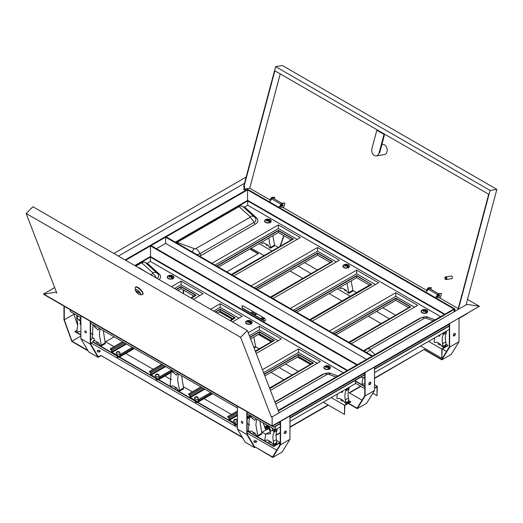 <?xml version="1.0" encoding="UTF-8"?>
<svg xmlns="http://www.w3.org/2000/svg" width="523" height="523" viewBox="0 0 523 523"><rect width="100%" height="100%" fill="white"/><g stroke="black" fill="none" stroke-linecap="round" stroke-linejoin="round"><path stroke-width="0.78" d="M92.545 337.884L93.46 337.976L94.493 339.551A1.327 0.333 -139.4 0 0 93.035 338.061A1.327 0.333 -139.4 0 0 92.545 337.884A1.327 0.333 -139.4 0 0 92.453 337.917L90.584 340.1M90.708 344.036L94.473 339.649A1.327 0.333 -139.4 0 0 94.493 339.551M269.476 201.898L271.744 198.903A1.615 0.935 -60 0 1 272.365 198.341A1.615 0.935 -60 0 1 273.169 198.263L281.962 203.336M282.302 204.683A0.778 0.445 -60 0 1 281.76 205.716A0.778 0.445 -60 0 1 281.681 205.755M426.023 292.279L428.291 289.284A1.615 0.935 -60 0 1 428.906 288.722A1.615 0.935 -60 0 1 429.716 288.637L438.509 293.717M438.843 295.064A0.778 0.445 -60 0 1 438.3 296.096A0.778 0.445 -60 0 1 438.222 296.136M369.794 384.667A1.438 0.83 120 0 0 370.735 383.398A1.438 0.83 120 0 0 370.519 382.248A1.438 0.83 120 0 0 369.794 382.32A1.438 0.83 120 0 0 368.859 383.588A1.438 0.83 120 0 0 369.075 384.738A1.438 0.83 120 0 0 369.794 384.667M370.343 382.182A1.438 0.83 -60 0 1 370.376 383.366A1.438 0.83 -60 0 1 369.486 384.483A1.438 0.83 -60 0 1 368.937 384.621M340.898 399.127L340.898 399.925A1.883 1.085 0 0 0 341.447 400.69A1.883 1.085 0 0 0 343.546 400.912M85.576 332.811A1.105 0.641 -120 0 0 86.132 332.87A1.105 0.641 -120 0 0 86.302 331.981A1.105 0.641 -120 0 0 85.576 331.007A1.105 0.641 -120 0 0 85.02 330.948A1.105 0.641 -120 0 0 84.85 331.837A1.105 0.641 -120 0 0 85.576 332.811M242.123 421.388A1.105 0.641 60 0 1 242.842 422.362A1.105 0.641 60 0 1 242.672 423.244A1.105 0.641 60 0 1 242.123 423.192A1.105 0.641 60 0 1 241.397 422.218A1.105 0.641 60 0 1 241.567 421.329A1.105 0.641 60 0 1 242.123 421.388M97.291 351.371A1.438 0.83 180 0 1 98.291 350.756A1.438 0.83 180 0 1 99.71 350.966A1.438 0.83 180 0 1 100.102 351.371M99.71 350.606A1.438 0.83 180 0 1 100.135 351.188A1.438 0.83 180 0 1 99.246 351.959A1.438 0.83 180 0 1 97.677 351.776A1.438 0.83 180 0 1 97.258 351.188A1.438 0.83 180 0 1 98.141 350.423A1.438 0.83 180 0 1 99.71 350.606M285.264 431.122A1.438 0.83 -60 0 1 285.983 431.05A1.438 0.83 -60 0 1 286.205 432.207A1.438 0.83 -60 0 1 285.264 433.469A1.438 0.83 -60 0 1 284.545 433.541A1.438 0.83 -60 0 1 284.322 432.39A1.438 0.83 -60 0 1 285.264 431.122M284.407 433.423A1.438 0.83 120 0 0 284.95 433.292A1.438 0.83 120 0 0 285.839 432.168A1.438 0.83 120 0 0 285.806 430.991M256.643 441.752A1.438 0.83 0 0 0 256.257 441.347A1.438 0.83 0 0 0 254.838 441.137A1.438 0.83 0 0 0 253.832 441.752M254.224 442.157A1.438 0.83 0 0 0 255.786 442.34A1.438 0.83 0 0 0 256.675 441.569A1.438 0.83 0 0 0 256.257 440.981A1.438 0.83 0 0 0 254.688 440.804A1.438 0.83 0 0 0 253.799 441.569A1.438 0.83 0 0 0 254.224 442.157M454.33 335.864A1.438 0.83 120 0 0 455.272 334.596A1.438 0.83 120 0 0 455.049 333.439A1.438 0.83 120 0 0 454.33 333.511A1.438 0.83 120 0 0 453.389 334.779A1.438 0.83 120 0 0 453.611 335.936A1.438 0.83 120 0 0 454.33 335.864M454.879 333.38A1.438 0.83 -60 0 1 454.912 334.557A1.438 0.83 -60 0 1 454.016 335.681A1.438 0.83 -60 0 1 453.474 335.812M177.042 388.354A1.883 1.085 180 0 1 175.512 388.04A1.883 1.085 180 0 1 174.957 387.268L174.957 387.013M98.769 343.16A1.883 1.085 180 0 1 97.239 342.846A1.883 1.085 180 0 1 96.69 342.081M255.309 433.541A1.883 1.085 180 0 1 253.779 433.227A1.883 1.085 180 0 1 253.23 432.462A1.883 1.085 180 0 1 253.23 432.449L253.23 432.207M271.542 442.491A1.883 1.085 180 0 1 269.437 442.268A1.883 1.085 180 0 1 268.887 441.497L268.887 440.699M344.278 289.258L344.278 289.513A1.883 1.085 0 0 0 344.827 290.285A1.883 1.085 0 0 0 346.357 290.598M266.004 244.326A1.883 1.085 0 0 0 266.553 245.097A1.883 1.085 0 0 0 268.083 245.405M438.202 342.944L438.202 343.742A1.883 1.085 0 0 0 438.751 344.513A1.883 1.085 0 0 0 440.856 344.735M242.489 437.607L100.795 355.437L98.291 356.849L90.584 343.833L90.584 321.527M355.457 383.241L364.786 388.628M348.566 403.266L357.085 408.182L364.786 395.669L364.786 372.866M360.563 386.183L349.161 392.766L362.008 400.18M441.804 358.262L441.804 349.076L448.067 345.461L442.118 349.259L441.804 358.262L420.577 346.004M374.494 378.142L424.303 349.384L441.615 359.379L449.322 346.867L449.322 324.057M442.497 349.037L446.544 351.378M226.747 271.836L258.369 253.583L250.131 248.824M264.037 255.623L251.197 248.209M349.475 392.95L360.877 386.366M374.494 378.502L424.303 349.384M424.303 349.743L441.804 359.85L449.636 347.135L459.024 341.715L459.024 318.455L467.451 313.506M259.153 243.62L271.986 251.033M298.287 266.214L311.126 273.627M337.427 288.814L350.26 296.221M376.56 311.407L389.393 318.814M428.533 341.414L441.804 349.076M381.13 323.587L368.297 316.18M341.996 300.993L329.157 293.58M302.856 278.399L290.023 270.986M448.067 345.461L446.073 344.311M395.656 315.199L382.823 307.792M356.523 292.605L352.888 290.507M317.383 270.012L304.549 262.598M278.249 247.418L274.621 245.32M276.046 434.979L280.256 432.554M289.958 426.945L328.065 404.946L323.273 402.18M262.128 432.168L266.462 429.671M91.447 343.173L237.422 427.454M247.131 433.057L276.752 450.159M105.581 341.794L114.164 336.838M80.882 336.06L71.991 341.199L64.283 319.788L64.283 306.341M87.766 350.305L71.991 341.199M100.795 355.437L242.162 437.058M272.738 457.462L280.57 444.746L289.958 439.327L282.132 452.035L272.738 457.462L255.237 446.995L254.838 447.224L247.131 434.214L247.131 411.908M255.237 446.995L272.548 456.991L280.256 444.478L280.256 421.669M441.804 359.85L451.199 354.424L459.024 341.715M348.259 403.449L357.274 408.653L366.669 403.233L374.494 390.518L374.494 367.257L449.636 323.881L449.636 347.135M276.033 435.352L280.256 432.913M289.958 427.311L328.379 405.129M255.237 447.355L254.642 447.701L246.817 434.476L246.817 411.725L272.143 426.35L272.143 425.964L479.408 306.301L272.143 426.265L43.592 294.312L56.053 292.082L56.549 292.37M100.795 355.803L98.102 357.32L90.27 344.101L90.27 321.344L237.422 406.306L237.422 429.056L245.248 442.275L254.642 447.701M98.102 357.32L88.707 351.894L80.882 338.675L80.882 315.925L55.549 301.215M88.086 350.855L71.801 341.447L63.976 319.697L63.976 306.164M258.055 253.76L249.824 249.007M279.687 445.393L279.687 443.033L273.745 446.472L247.131 431.102M237.422 425.5L92.564 341.865M80.882 335.119L74.933 331.687L76.927 330.17M280.001 444.883L280.001 442.491L273.745 446.106L247.131 430.743M273.745 446.472L273.745 446.106M90.584 333.131L93.153 334.615M105.025 341.467L114.021 346.664M125.559 353.326L153.154 369.258M164.693 375.919L171.426 379.809M183.298 386.66L192.294 391.851M204.062 398.65L231.428 414.445M247.131 423.512L249.7 424.996M261.565 431.848L265.71 434.24M276.628 440.543L280.001 442.491M237.422 425.14L92.774 341.624M80.882 334.759L74.933 331.327M98.729 356.634L98.729 356.993M372.487 355.98L453.892 308.982L247.569 189.862L166.164 236.86L372.487 355.98M278.164 410.437L356.836 365.021L150.513 245.895L150.513 256.597M165.634 237.167L151.042 245.588L357.366 364.714L371.958 356.287L165.634 237.167L165.634 243.385L156.429 248.7M247.569 200.42L247.569 189.862M150.513 245.895L125.638 260.258M289.958 439.327L289.958 416.066L365.1 372.683L365.1 395.944L374.494 390.518M280.57 444.746L280.57 421.486L272.143 426.35M454.958 310.825L454.958 308.982L247.569 189.248L125.108 259.951M278.36 410.941L454.958 308.982M271.012 416.19L272.143 416.844L466.947 304.373L479.408 306.301L467.497 299.424M272.143 416.844L272.143 425.964L43.592 294.011L54.706 287.591M244.503 183.279L118.407 256.08M246.163 177.055L113.844 253.452M275.431 424.454L280.256 421.852M289.958 416.243L364.786 373.043M374.494 367.44L449.322 324.24M449.322 326.084L374.494 369.284M364.786 374.886L289.958 418.086M280.256 423.695L274.183 427.199L272.424 426.186M272.679 426.042L274.183 427.199M449.322 325.796L374.494 368.996M364.786 374.599L289.958 417.799M280.256 423.401L274.183 426.912M280.348 246.202L284.015 235.781M280.001 246.405L283.786 235.644M90.27 344.101L80.882 338.675M237.422 429.056L246.817 434.476M77.639 325.371L73.678 313.467M98.697 356.614L98.697 356.974M73.678 314.369L64.283 319.788M366.571 359.399L165.634 243.385M243.182 305.909L264.161 318.023A1.772 1.02 60 0 1 265.318 319.579A1.772 1.02 60 0 1 265.05 320.998A1.772 1.02 60 0 1 264.161 320.913L243.182 308.805A1.772 1.02 60 0 1 242.025 307.243A1.772 1.02 60 0 1 242.299 305.824A1.772 1.02 60 0 1 243.182 305.909M242.43 305.765A1.772 1.02 -120 0 0 242.312 307.21A1.772 1.02 -120 0 0 243.437 308.655L264.409 320.769A1.772 1.02 -120 0 0 265.161 320.913M331.222 397.591L344.5 405.253L344.5 414.438L344.814 405.436L350.763 402.004L348.763 400.487M298.352 371.382L285.512 363.969M259.212 348.789L255.584 346.69M283.826 379.77L270.986 372.356M344.5 405.253L350.763 401.638M279.249 367.584L292.089 374.998M344.5 414.438L328.065 404.946M219.575 311.656L232.415 319.069M258.715 334.256L271.548 341.663M297.849 356.849L310.688 364.256M219.261 311.839L232.101 319.252M258.401 334.432L271.234 341.846M297.535 357.032L310.374 364.439M364.786 386.314L355.457 380.927M364.786 386.674L355.457 381.287M374.494 384.686L377.312 386.314L374.494 387.942M361.158 376.985L363.014 378.057M372.807 393.257L376.998 395.676L376.998 386.857L374.494 388.301M376.998 395.676L377.312 386.314M183.573 290.147L183.573 293.704M183.259 289.964L183.259 293.527M192.967 295.573L192.967 296.659M357.274 408.653L365.1 395.944M436.895 296.397L435.751 297.894M435.411 297.698L437.071 295.515M278.87 207.317L280.524 205.14M280.348 206.016L279.21 207.513M138.804 294.214A3.543 1.223 -134.9 0 0 139.955 294.639A3.543 1.223 -134.9 0 0 140.138 292.802A3.543 1.223 -134.9 0 0 137.091 289.768A3.543 1.223 -134.9 0 0 135.3 289.977A3.543 1.223 -134.9 0 0 138.804 294.214M135.3 289.977L135.176 288.068A5.093 1.759 45.1 0 1 135.379 287.362A5.093 1.759 45.1 0 1 137.745 287.768A5.093 1.759 45.1 0 1 141.674 291.429A5.093 1.759 45.1 0 1 142.576 294.567A5.093 1.759 45.1 0 1 141.864 294.776L139.955 294.639M142.576 294.567L142.871 294.279A5.093 1.759 -134.9 0 0 141.968 291.134A5.093 1.759 -134.9 0 0 138.039 287.473A5.093 1.759 -134.9 0 0 135.673 287.068L135.379 287.362M279.086 412.83L247.379 330.549L240.613 337.296L26.15 213.476L56.876 293.226M247.379 330.549L32.916 206.729L26.15 213.476M271.345 417.047L240.613 337.296M139.563 292.71L136.117 290.723L136.333 291.278L139.778 293.266L139.563 292.71M146.368 272.228L138.974 267.56L138.726 267.815M345.951 264.318A3.321 1.915 0 0 0 342.84 266.233A3.321 1.915 0 0 0 343.814 267.586A3.321 1.915 0 0 0 347.429 268.005A3.321 1.915 0 0 0 349.482 266.233A3.321 1.915 0 0 0 348.508 264.88A3.321 1.915 0 0 0 346.363 264.318M267.684 219.13A3.321 1.915 0 0 0 264.566 221.046A3.321 1.915 0 0 0 265.54 222.399A3.321 1.915 0 0 0 269.155 222.818A3.321 1.915 0 0 0 271.208 221.046A3.321 1.915 0 0 0 270.234 219.686A3.321 1.915 0 0 0 268.09 219.13M424.225 309.511A3.321 1.915 0 0 0 421.107 311.42A3.321 1.915 0 0 0 422.081 312.78A3.321 1.915 0 0 0 425.702 313.192A3.321 1.915 0 0 0 427.749 311.42A3.321 1.915 0 0 0 426.781 310.067A3.321 1.915 0 0 0 424.637 309.511M408.62 307.72L395.78 300.307L395.78 298.502L334.354 333.962M348.756 342.277L410.182 306.811L395.78 298.502M395.78 300.307L335.923 334.87M369.486 285.12L356.647 277.713L356.647 275.902L295.22 311.368M309.623 319.684L371.049 284.218L356.647 275.902M356.647 277.713L296.783 312.27M330.346 262.526L317.513 255.119L257.649 289.677M317.513 255.119L317.513 253.309L256.087 288.774M270.489 297.09L331.915 261.624L317.513 253.309M291.213 239.933L278.373 232.519L218.516 267.083M278.373 232.519L278.373 230.715L216.947 266.181M231.349 274.497L292.775 239.031L278.373 230.715M374.494 372.611L449.322 329.412M351.26 343.722L417.7 305.367L395.78 292.717L329.346 331.072M440.647 316.631L247.693 205.225L244.601 207.01L256.499 217.797A8.858 5.112 180 0 1 255.289 224.158L201.27 255.348A8.858 5.112 180 0 1 199.538 256.126M312.126 321.129L378.56 282.773L356.647 270.123L290.213 308.478M272.993 298.535L339.427 260.179L317.513 247.523L251.073 285.885M233.853 275.941L300.294 237.586L278.373 224.929L211.939 263.285M414.569 307.178L395.78 296.332L332.478 332.876M349.384 342.643L410.81 306.811L395.78 298.136L334.04 333.785M444.877 314.186L247.693 200.348L175.31 242.136M444.406 314.46L247.693 200.891L175.774 242.411M176.447 242.796L239.044 206.605C240.861 205.631 242.247 205.735 243.208 206.912L244.601 207.01M247.693 205.225L247.693 200.891M395.78 292.717L395.78 296.332M349.07 342.46L410.81 306.811M375.436 284.584L356.647 273.738L293.344 310.283M356.647 270.123L356.647 273.738M310.25 320.043L371.676 284.584L356.647 275.543L294.907 311.192M309.936 319.867L371.676 284.218M270.796 297.267L332.536 261.624L317.513 252.949L255.773 288.591M271.11 297.45L332.536 261.624M336.296 261.984L317.513 251.138L254.204 287.689M317.513 247.523L317.513 251.138M231.663 274.673L293.403 239.031L278.373 230.355L216.633 265.998M231.977 274.856L293.403 239.031M297.162 239.39L278.373 228.544L215.071 265.096M278.373 224.929L278.373 228.544M265.919 219.732L266.05 219.516A4.544 2.831 64.7 0 1 266.096 219.49A4.544 2.831 64.7 0 1 267.887 219.582A4.544 2.85 -64.4 0 1 268.534 219.385L268.75 219.922M270.221 222.85L270.326 222A3.066 1.772 0 0 0 270.064 219.686A3.066 1.772 0 0 0 269.829 219.562L271.097 221.196A3.21 1.85 180 0 1 270.855 221.902M267.345 220.798L267.207 219.993L265.462 219.85A3.066 1.772 0 0 0 265.71 222.177A3.066 1.772 0 0 0 269.724 222.347A4.544 2.373 -124 0 0 267.887 220.438A4.544 2.393 124.3 0 0 267.24 220.954L266.92 220.994A4.367 2.282 -124 0 0 266.534 220.771L266.527 220.536A4.544 2.85 -64.4 0 1 267.148 220.006A4.544 2.373 -124 0 0 265.449 219.863L264.677 221.196A3.21 1.85 180 0 1 264.913 220.503M269.168 219.83L269.129 219.797A4.256 2.654 -115.3 0 0 268.94 219.68A4.256 2.654 -115.3 0 0 268.75 219.575L268.593 219.529A4.432 2.778 115.6 0 0 267.966 219.719L267.966 220.438M269.247 219.797A4.544 2.393 124.3 0 0 268.626 220.013L268.619 220.013A4.544 2.831 64.7 0 1 270.326 222L270.417 222.334M267.207 220.935A4.432 2.334 -55.7 0 1 267.809 220.464L267.966 220.464A4.432 2.314 56 0 1 269.757 222.327L269.875 222.582M267.377 220.765L267.24 220.137A4.432 2.778 115.6 0 0 266.638 220.647L266.527 220.536M266.959 220.968A4.256 2.229 56 0 0 266.645 220.784L266.534 220.771M269.757 222.327L267.946 220.425L267.083 220.981L266.612 220.739M267.809 220.431L267.809 219.719A4.432 2.765 -115.3 0 0 266.017 219.653M268.534 219.385L268.593 219.987M270.188 222.079A4.432 2.765 -115.3 0 0 268.534 220.137L269.142 219.823M268.397 220.771L268.521 220.124M268.789 238.057L270.548 248.209L274.621 245.862L274.621 245.065L270.548 247.418M272.862 235.703L274.621 245.065M261.154 242.463L262.271 243.437L263.749 242.77L267.953 245.195L269.43 247.569L270.548 248.209M347.063 283.244L348.821 293.403L352.888 291.05L352.888 290.258L348.821 292.605M351.136 280.897L352.888 290.258M339.427 287.657L340.545 288.624L342.022 287.957L346.226 290.383L347.703 292.756L348.821 293.403M344.206 264.919L344.324 264.703A4.544 2.831 64.7 0 1 344.369 264.684A4.544 2.831 64.7 0 1 346.161 264.769A4.544 2.85 -64.4 0 1 346.808 264.573L347.024 265.109M348.495 268.044L348.599 267.194A3.066 1.772 0 0 0 348.338 264.873A3.066 1.772 0 0 0 348.102 264.756L349.371 266.39A3.21 1.85 180 0 1 349.129 267.09M343.716 265.05A3.066 1.772 0 0 0 343.984 267.371A3.066 1.772 0 0 0 347.998 267.541A4.544 2.373 -124 0 0 346.154 265.625L346.154 265.625A4.544 2.393 124.3 0 0 345.513 266.142L345.193 266.187A4.367 2.282 -124 0 0 344.801 265.959L344.794 265.723A4.544 2.85 -64.4 0 1 345.415 265.2A4.544 2.373 -124 0 0 343.716 265.05L342.951 266.39A3.21 1.85 180 0 1 343.186 265.691M347.435 265.024L347.403 264.984A4.256 2.654 -115.3 0 0 347.213 264.867A4.256 2.654 -115.3 0 0 347.024 264.769L346.867 264.716A4.432 2.778 115.6 0 0 346.239 264.906L346.239 265.625L346.082 264.906A4.432 2.765 -115.3 0 0 344.284 264.841L344.193 265.004M347.52 264.991A4.544 2.393 124.3 0 0 346.899 265.2A4.544 2.831 64.7 0 1 348.599 267.194L348.691 267.528M345.481 266.129A4.432 2.334 -55.7 0 1 346.076 265.651L346.233 265.651A4.432 2.314 56 0 1 348.03 267.514L348.141 267.769M345.611 265.985L345.513 265.324A4.432 2.778 115.6 0 0 344.905 265.841L344.794 265.723M345.232 266.155A4.256 2.229 56 0 0 344.912 265.978L344.801 265.959M348.03 267.514L346.219 265.612M346.808 264.573L346.867 265.174M348.462 267.273A4.432 2.765 -115.3 0 0 346.801 265.324L347.416 265.017M346.795 265.318L346.703 265.991M422.466 310.113L422.591 309.897A4.544 2.831 64.7 0 1 422.643 309.871A4.544 2.831 64.7 0 1 424.434 309.962A4.544 2.85 -64.4 0 1 425.075 309.766L425.297 310.302M426.761 313.231L426.873 312.381A3.066 1.772 0 0 0 426.605 310.061A3.066 1.772 0 0 0 426.376 309.943L427.637 311.577A3.21 1.85 180 0 1 427.402 312.283M423.885 311.172L423.754 310.374L422.002 310.231A3.066 1.772 0 0 0 422.257 312.558A3.066 1.772 0 0 0 426.271 312.728A4.544 2.373 -124 0 0 424.428 310.819A4.544 2.393 124.3 0 0 423.78 311.329L423.467 311.375A4.367 2.282 -124 0 0 423.074 311.146L423.068 310.917A4.544 2.85 -64.4 0 1 423.689 310.387A4.544 2.373 -124 0 0 421.989 310.237L421.218 311.577A3.21 1.85 180 0 1 421.46 310.878M425.709 310.211L425.676 310.178A4.256 2.654 -115.3 0 0 425.487 310.061A4.256 2.654 -115.3 0 0 425.297 309.956L425.14 309.904A4.432 2.778 115.6 0 0 424.513 310.1L424.513 310.819M425.794 310.178A4.544 2.393 124.3 0 0 425.173 310.387L425.16 310.394A4.544 2.831 64.7 0 1 426.873 312.381L426.964 312.715M423.754 311.316A4.432 2.334 -55.7 0 1 424.349 310.845L424.506 310.845A4.432 2.314 56 0 1 426.304 312.708L426.415 312.963M423.918 311.146L423.787 310.512A4.432 2.778 115.6 0 0 423.179 311.028L423.068 310.917M423.506 311.348A4.256 2.229 56 0 0 423.185 311.165L423.074 311.146M426.304 312.708L424.493 310.806L423.63 311.362L423.153 311.12M424.356 310.812L424.356 310.1A4.432 2.765 -115.3 0 0 422.558 310.034M425.075 309.766L425.14 310.361M426.735 312.46A4.432 2.765 -115.3 0 0 425.075 310.518L425.689 310.204M424.938 311.152L425.062 310.505M253.034 311.597L250.779 312.898M264.082 317.977L261.827 319.278M264.324 318.128L262.082 319.422M133.901 348.233L121.316 355.503L120.107 354.908L120.015 356.523A0.798 0.458 60 0 1 119.852 356.889A0.798 0.458 60 0 1 119.453 356.849L112.125 352.62A0.798 0.458 60 0 1 111.562 351.646L111.562 350.233L110.261 349.122L111.249 349.403A0.798 0.458 -120 0 1 111.811 350.377L112.125 352.332L119.453 356.562M133.653 348.089L121.316 355.215L120.329 354.646A0.798 0.458 -120 0 0 119.93 354.601A0.798 0.458 -120 0 0 119.767 354.967L119.767 356.379M122.598 341.709L110.261 348.834M171.858 371.507L160.45 378.096L159.24 377.508L159.149 379.116A0.798 0.458 60 0 1 158.985 379.482A0.798 0.458 60 0 1 158.587 379.443L151.265 375.213A0.798 0.458 60 0 1 150.696 374.239L150.696 372.827L149.401 371.716L150.389 371.997A0.798 0.458 -120 0 1 150.951 372.971L151.265 374.926L158.587 379.155M171.786 371.265L160.45 377.809L159.463 377.24A0.798 0.458 -120 0 0 159.064 377.201A0.798 0.458 -120 0 0 158.9 377.56L158.9 378.972M161.738 364.302L149.401 371.428M248.647 320.501A3.321 1.915 0 0 0 245.529 322.416A3.321 1.915 0 0 0 246.503 323.77A3.321 1.915 0 0 0 250.125 324.188A3.321 1.915 0 0 0 252.171 322.416A3.321 1.915 0 0 0 251.197 321.057A3.321 1.915 0 0 0 249.059 320.501M170.374 275.307A3.321 1.915 0 0 0 167.262 277.223A3.321 1.915 0 0 0 168.229 278.582A3.321 1.915 0 0 0 171.851 278.994A3.321 1.915 0 0 0 173.898 277.223A3.321 1.915 0 0 0 172.93 275.869A3.321 1.915 0 0 0 170.786 275.307M326.921 365.688A3.321 1.915 0 0 0 323.802 367.604A3.321 1.915 0 0 0 324.776 368.957A3.321 1.915 0 0 0 328.392 369.375A3.321 1.915 0 0 0 330.444 367.604A3.321 1.915 0 0 0 329.47 366.25A3.321 1.915 0 0 0 327.326 365.688M311.309 363.897L298.476 356.49L298.476 354.679L264.285 374.416M269.528 388.02L312.878 362.995L298.476 354.679M298.476 356.49L264.854 375.9M272.176 341.303L259.343 333.89L259.343 332.085L250.04 337.453M255.283 351.057L273.745 340.401L259.343 332.085M259.343 333.89L250.615 338.93M233.042 318.71L220.203 311.296L217.123 313.074M220.203 311.296L220.203 309.492L215.554 312.172M229.957 320.488L234.605 317.801L220.203 309.492M193.902 296.116L181.069 288.703L177.983 290.481M181.069 288.703L181.069 286.892L176.421 289.579M190.823 297.894L195.471 295.207L181.069 286.892M247.131 413.608L275.307 429.873L280.256 427.016M289.958 421.414L355.457 383.601L355.457 380.273M70.232 309.779L70.232 311.479L80.882 317.624M90.584 323.227L237.422 408.005M270.437 390.387L320.39 361.55L298.476 348.893L262.461 369.689M343.343 372.807L150.389 261.408L147.29 263.193L159.188 273.974A8.858 5.112 180 0 1 159.084 279.57M256.198 353.424L281.256 338.95L259.343 326.3L248.222 332.72M232.46 321.933L242.123 316.356L220.203 303.706L210.547 309.283M193.327 299.339L202.983 293.763L181.069 281.113L171.413 286.682M317.258 363.354L298.476 352.509L263.605 372.644M269.757 388.615L313.506 362.995L298.476 354.319L264.174 374.122M347.566 370.369L150.389 256.525L134.777 265.534M275.307 426.546L275.307 429.873M347.095 370.637L150.389 257.068L135.248 265.808M135.875 266.168L141.74 262.781C143.55 261.814 144.943 261.912 145.904 263.089L147.29 263.193M150.389 261.408L150.389 257.068M298.476 348.893L298.476 352.509M269.639 388.314L313.506 362.995M278.125 340.761L259.343 329.915L249.36 335.674M259.343 326.3L259.343 329.915M255.512 351.646L274.366 340.401L259.343 331.726L249.929 337.158M255.401 351.351L274.366 340.401M230.27 320.671L235.232 317.801L220.203 309.126L215.241 311.989M230.584 320.847L235.232 317.801M238.991 318.167L220.203 307.321L213.678 311.087M220.203 303.706L220.203 307.321M191.137 298.071L196.099 295.207L181.069 286.532L176.107 289.396M191.451 298.254L196.099 295.207M199.851 295.573L181.069 284.728L174.545 288.493M181.069 281.113L181.069 284.728M168.615 275.915L168.739 275.693A4.544 2.831 64.7 0 1 168.792 275.673A4.544 2.831 64.7 0 1 170.583 275.758A4.544 2.85 -64.4 0 1 171.224 275.562L171.446 276.098M172.91 279.034L173.021 278.184A3.066 1.772 0 0 0 172.753 275.863A3.066 1.772 0 0 0 172.525 275.745L173.793 277.38A3.21 1.85 180 0 1 173.551 278.079M170.067 276.948L169.903 276.177L170.047 276.961L169.903 276.177L168.151 276.033A3.066 1.772 0 0 0 168.406 278.36A3.066 1.772 0 0 0 172.42 278.53A4.544 2.373 -124 0 0 170.576 276.615A4.544 2.393 124.3 0 0 169.929 277.131L169.615 277.177A4.367 2.282 -124 0 0 169.223 276.948L169.217 276.719A4.544 2.85 -64.4 0 1 169.838 276.19A4.544 2.373 -124 0 0 168.138 276.039L167.367 277.38A3.21 1.85 180 0 1 167.608 276.68M171.858 276.013L171.825 275.981A4.256 2.654 -115.3 0 0 171.636 275.863A4.256 2.654 -115.3 0 0 171.446 275.758L171.289 275.706A4.432 2.778 115.6 0 0 170.661 275.896L170.661 276.621L170.505 275.896A4.432 2.765 -115.3 0 0 168.707 275.83L168.615 275.994M171.943 275.981A4.544 2.393 124.3 0 0 171.322 276.19A4.544 2.831 64.7 0 1 173.021 278.184L173.113 278.517M169.936 276.314A4.432 2.778 115.6 0 0 169.328 276.83L169.217 276.719M169.655 277.144A4.256 2.229 56 0 0 169.334 276.968L169.223 276.948M169.903 277.118A4.432 2.334 -55.7 0 1 170.498 276.641L169.779 277.157L169.302 276.915M170.655 276.641A4.432 2.314 56 0 1 172.453 278.504L172.577 278.785M171.224 275.562L171.289 276.164M171.113 276.974L171.256 276.177L171.838 276.007M171.086 276.955L171.256 276.177L171.126 276.981M93.794 325.077L94.284 326.587L98.134 330.006L99.272 328.241M93.016 324.633L92.264 338.139M103.299 330.569L105.3 343.618L101.233 345.965L101.233 345.173L105.3 342.82M101.233 345.965L100.115 345.324L98.638 342.951L94.434 340.525L93.271 341.048M100.056 328.692L99.331 334.53L101.233 345.173M172.067 370.271L172.557 371.775L176.408 375.2L177.545 373.435M171.289 369.82L170.112 385.732L171.224 386.379L172.708 385.713L176.905 388.138L178.389 390.511L179.5 391.158L179.5 390.361L183.573 388.014L183.573 388.805L179.5 391.158M181.573 375.756L183.573 388.014M178.323 373.886L177.604 379.724L179.5 390.361M253.825 337.074L255.584 346.435L253.884 347.416M254.132 348.07L255.584 347.233L255.584 346.435M246.895 321.096L247.013 320.887A4.544 2.831 64.7 0 1 247.065 320.861A4.544 2.831 64.7 0 1 248.856 320.952A4.544 2.85 -64.4 0 1 249.497 320.756L249.719 321.292M251.184 324.221L251.295 323.371A3.066 1.772 0 0 0 251.027 321.057A3.066 1.772 0 0 0 250.798 320.932L252.06 322.567A3.21 1.85 180 0 1 251.825 323.273M246.411 321.233A3.066 1.772 0 0 0 246.673 323.547A3.066 1.772 0 0 0 250.687 323.717A4.544 2.373 -124 0 0 248.85 321.808L248.85 321.808A4.544 2.393 124.3 0 0 248.203 322.318L247.882 322.364A4.367 2.282 -124 0 0 247.497 322.135L247.49 321.906A4.544 2.85 -64.4 0 1 248.111 321.377A4.544 2.373 -124 0 0 246.411 321.233L245.64 322.567A3.21 1.85 180 0 1 245.875 321.867M250.216 321.168A4.544 2.393 124.3 0 0 249.595 321.377L250.099 321.168A4.256 2.654 -115.3 0 0 249.909 321.05A4.256 2.654 -115.3 0 0 249.719 320.945L249.563 320.893A4.432 2.778 115.6 0 0 248.928 321.089L248.928 321.808L248.778 321.089A4.432 2.765 -115.3 0 0 246.98 321.024L246.889 321.187M251.158 323.449A4.432 2.765 -115.3 0 0 249.497 321.508L249.595 321.377A4.544 2.831 64.7 0 1 251.295 323.371L251.386 323.704M250.805 324.038L248.771 321.835A4.432 2.334 -55.7 0 0 248.177 322.305M248.307 322.161L248.203 321.501A4.432 2.778 115.6 0 0 247.601 322.018L247.49 321.906M247.922 322.338A4.256 2.229 56 0 0 247.608 322.155L247.497 322.135M250.72 323.698A4.432 2.314 56 0 0 248.928 321.835L248.915 321.795M249.497 320.756L249.563 321.357M249.36 322.142L249.53 321.37L249.393 322.175M325.156 366.29L325.286 366.074A4.544 2.831 64.7 0 1 325.332 366.054A4.544 2.831 64.7 0 1 327.123 366.139A4.544 2.85 -64.4 0 1 327.771 365.943L327.986 366.479M329.457 369.415L329.562 368.565A3.066 1.772 0 0 0 329.3 366.244A3.066 1.772 0 0 0 329.065 366.12L330.333 367.761A3.21 1.85 180 0 1 330.091 368.46M326.614 367.323L326.444 366.558L326.587 367.342L326.444 366.558L324.698 366.414A3.066 1.772 0 0 0 324.946 368.741A3.066 1.772 0 0 0 328.96 368.911A4.544 2.373 -124 0 0 327.123 366.996L327.123 366.996A4.544 2.393 124.3 0 0 326.476 367.512L326.156 367.551A4.367 2.282 -124 0 0 325.77 367.329L325.764 367.094A4.544 2.85 -64.4 0 1 326.385 366.564A4.544 2.373 -124 0 0 324.685 366.42L323.914 367.761A3.21 1.85 180 0 1 324.149 367.061M328.398 366.394L328.366 366.355A4.256 2.654 -115.3 0 0 328.176 366.237A4.256 2.654 -115.3 0 0 327.986 366.139L327.829 366.087A4.432 2.778 115.6 0 0 327.202 366.277L327.202 366.996M328.483 366.362A4.544 2.393 124.3 0 0 327.862 366.571A4.544 2.831 64.7 0 1 329.562 368.565L329.653 368.898M326.476 366.695A4.432 2.778 115.6 0 0 325.875 367.211L325.764 367.094M326.195 367.525A4.256 2.229 56 0 0 325.881 367.349L325.77 367.329M326.444 367.492A4.432 2.334 -55.7 0 1 327.045 367.022L326.319 367.538L325.849 367.296M328.993 368.885A4.432 2.314 56 0 0 327.202 367.022L329.117 369.166M327.045 366.989L327.045 366.277A4.432 2.765 -115.3 0 0 325.254 366.211M327.771 365.943L327.829 366.545M327.653 367.355L327.803 366.558L328.379 366.388M327.633 367.336L327.803 366.558L327.666 367.362M250.34 415.458L250.824 416.968L254.681 420.387L255.819 418.622M249.556 415.007L248.379 430.926L249.497 431.567L250.975 430.906L255.178 433.332L256.656 435.705L257.774 436.345L257.774 435.548L261.846 433.201L261.846 433.998L257.774 436.345M259.846 420.95L261.846 433.201M256.597 419.073L255.878 424.911L257.774 435.548M270.306 200.806A2.216 1.281 -60 0 1 270.653 198.694A2.216 1.281 -60 0 1 272.306 197.308L274.804 197.236L274.346 198.943M270.646 200.355A2.216 1.281 -60 0 1 272.745 197.563L274.804 197.236M381.849 144.675L382.646 144.551A5.093 3.766 81.1 0 1 384.667 144.963A5.093 3.766 81.1 0 1 387.229 150.356A5.093 3.766 81.1 0 1 384.222 154.612L376.279 155.861A5.093 3.766 -98.9 0 0 379.09 152.906L379.678 152.814L384.614 134.306L384.026 134.398L379.09 152.906M384.614 134.306L377.416 130.149L376.828 130.24L371.892 148.748A5.093 3.766 -98.9 0 0 374.259 155.449A5.093 3.766 -98.9 0 0 376.279 155.861M445.759 277.465A0.883 0.654 -98.9 0 0 445.328 279.066A0.883 0.654 -98.9 0 0 445.759 277.465M445.518 279.426A1.327 0.981 81.1 0 1 444.851 278.02A1.327 0.981 81.1 0 1 445.635 276.909A1.327 0.981 81.1 0 1 446.158 277.013A1.327 0.981 81.1 0 1 446.832 278.419A1.327 0.981 81.1 0 1 446.047 279.53A1.327 0.981 81.1 0 1 445.518 279.426M446.047 279.53L451.637 278.654A1.327 0.981 -98.9 0 0 452.421 277.543A1.327 0.981 -98.9 0 0 451.748 276.137A1.327 0.981 -98.9 0 0 451.225 276.026L445.635 276.909M270.208 200.054L249.746 188.241L280.236 73.9M458.207 308.596L439.281 297.665M426.755 290.435L282.74 207.291M457.952 309.57L488.698 194.255L274.863 70.801L243.914 186.848L243.6 186.665L275.621 66.604L282.387 65.538L496.85 189.359L466.039 304.896M275.621 66.604L490.084 190.424L496.85 189.359M244.418 186.77L243.731 189.339L245.575 190.398M454.964 311.29L453.892 310.669M490.084 190.424L458.377 309.322M243.914 186.848L244.797 186.704L244.156 189.117L249.746 188.241M244.156 189.117L245.973 190.169M453.892 310.211L455.37 311.061M376.828 130.24L384.026 134.398M282.119 206.291A0.954 0.549 -60 0 1 281.877 206.252A0.954 0.549 -60 0 1 281.786 205.336A0.954 0.549 -60 0 1 282.583 204.565A0.954 0.549 -60 0 1 282.825 204.604A0.954 0.549 -60 0 1 282.917 205.513A0.954 0.549 -60 0 1 282.119 206.291M281.243 207.343L280.805 207.088A2.216 1.281 -60 0 1 280.596 204.964A2.216 1.281 -60 0 1 282.446 203.166L284.943 203.094L283.878 207.108L281.819 207.435A2.216 1.281 -60 0 1 281.243 207.343A2.216 1.281 -60 0 1 281.034 205.219A2.216 1.281 -60 0 1 282.884 203.421L284.943 203.094M282.557 204.565A0.954 0.549 -60 0 1 282.387 205.447A0.954 0.549 -60 0 1 281.707 206.029M439.124 294.939A0.954 0.549 -60 0 1 439.372 294.979A0.954 0.549 -60 0 1 439.464 295.894A0.954 0.549 -60 0 1 438.666 296.672A0.954 0.549 -60 0 1 438.418 296.633A0.954 0.549 -60 0 1 438.326 295.717A0.954 0.549 -60 0 1 439.124 294.939M439.098 294.946A0.954 0.549 -60 0 1 438.934 295.828A0.954 0.549 -60 0 1 438.254 296.41M438.359 297.816A2.216 1.281 -60 0 1 437.79 297.724A2.216 1.281 -60 0 1 437.574 295.6A2.216 1.281 -60 0 1 439.431 293.795L441.49 293.475L440.418 297.489L438.359 297.816M437.79 297.724L437.352 297.469A2.216 1.281 -60 0 1 437.136 295.345A2.216 1.281 -60 0 1 438.993 293.547L441.49 293.475M427.186 290.736A2.216 1.281 -60 0 1 429.285 287.944L431.344 287.617L430.893 289.317M426.846 291.187A2.216 1.281 -60 0 1 427.199 289.069A2.216 1.281 -60 0 1 428.847 287.689L431.344 287.617M116.426 352.6A1.909 1.098 0 0 0 116.25 352.927A1.909 1.098 0 0 0 116.23 353.09A1.909 1.098 0 0 0 118.139 354.189A1.909 1.098 0 0 0 120.042 353.09A1.909 1.098 0 0 0 120.022 352.927A1.909 1.098 0 0 0 119.845 352.6M119.492 352.476L119.819 352.476A1.713 0.987 180 0 1 119.852 352.652A1.713 0.987 180 0 1 119.819 352.835A1.922 1.569 -0 0 0 118.139 352.025A1.922 1.569 -0 0 0 116.452 352.835A1.713 0.987 180 0 1 116.426 352.652A1.713 0.987 180 0 1 116.452 352.476L116.786 352.476M117.028 355.993L117.028 356.706A1.105 0.641 0 0 0 118.139 357.346A1.105 0.641 0 0 0 118.983 357.117M119.819 352.476A1.922 1.569 180 0 0 118.139 351.665A1.922 1.569 180 0 0 116.452 352.476M155.566 375.194A1.909 1.098 0 0 0 155.39 375.521A1.909 1.098 0 0 0 155.364 375.684A1.909 1.098 0 0 0 157.273 376.782A1.909 1.098 0 0 0 159.182 375.684A1.909 1.098 0 0 0 159.162 375.521A1.909 1.098 0 0 0 158.985 375.194M158.626 375.069L158.959 375.069A1.713 0.987 180 0 1 158.985 375.253A1.713 0.987 180 0 1 158.959 375.429A1.922 1.569 -0 0 0 157.273 374.618A1.922 1.569 -0 0 0 155.593 375.429A1.713 0.987 180 0 1 155.56 375.253A1.713 0.987 180 0 1 155.593 375.069L155.919 375.069M156.168 378.587L156.168 379.299A1.105 0.641 0 0 0 157.273 379.94A1.105 0.641 0 0 0 158.116 379.711M158.959 375.069A1.922 1.569 180 0 0 157.273 374.259A1.922 1.569 180 0 0 155.593 375.069M194.7 397.787A1.909 1.098 0 0 0 194.523 398.114A1.909 1.098 0 0 0 194.504 398.278A1.909 1.098 0 0 0 196.406 399.382A1.909 1.098 0 0 0 198.315 398.278A1.909 1.098 0 0 0 198.295 398.114A1.909 1.098 0 0 0 198.119 397.787M197.759 397.663L198.093 397.663A1.713 0.987 180 0 1 198.119 397.846A1.713 0.987 180 0 1 198.093 398.023A1.922 1.569 -0 0 0 196.406 397.212A1.922 1.569 -0 0 0 194.726 398.023A1.713 0.987 180 0 1 194.7 397.846A1.713 0.987 180 0 1 194.726 397.663L195.059 397.663M195.301 401.18L195.301 401.893A1.105 0.641 0 0 0 196.406 402.533A1.105 0.641 0 0 0 197.249 402.311M198.093 397.663A1.922 1.569 180 0 0 196.406 396.852A1.922 1.569 180 0 0 194.726 397.663M233.833 420.387A1.909 1.098 0 0 0 233.657 420.708A1.909 1.098 0 0 0 233.637 420.871A1.909 1.098 0 0 0 235.383 421.969A1.909 1.098 0 0 0 237.422 421.061M236.899 420.263L237.226 420.263A1.713 0.987 180 0 1 237.259 420.44A1.713 0.987 180 0 1 237.226 420.616A1.922 1.569 -0 0 0 235.546 419.806A1.922 1.569 -0 0 0 233.859 420.616A1.713 0.987 180 0 1 233.833 420.44A1.713 0.987 180 0 1 233.859 420.263L234.193 420.263M234.441 423.78L234.441 424.486A1.105 0.641 0 0 0 235.546 425.127A1.105 0.641 0 0 0 236.389 424.905M233.657 420.708A1.948 1.948 0 0 1 237.422 420.682A1.909 1.098 0 0 0 237.252 420.387M237.226 420.263A1.922 1.569 180 0 0 235.546 419.453A1.922 1.569 180 0 0 233.859 420.263M80.882 320.272L80.241 320.645L79.071 320.331L76.901 317.631L76.986 316.598M79.071 320.331L80.784 317.977L80.169 317.213M80.882 321.442L80.549 321.619A0.974 0.562 -120 0 0 80.535 321.625A0.974 0.562 -120 0 0 80.529 322.743L80.882 322.554M80.882 322.541L79.927 323.619L80.882 324.809M80.882 323.07L79.927 323.619M76.744 316.866L76.685 318.599C77.75 322.227 77.934 325.443 77.234 328.241L76.927 331.392L77.77 331.883L79.725 331.49L80.882 332.157M80.882 320.298L79.856 320.736M80.882 320.338L79.941 320.841M76.894 316.624L76.822 315.284M264.867 426.271L266.952 426.395L268.345 425.853M346.501 388.772L346.501 390.504L347.194 388.635L349.07 387.55L348.377 389.419L349.004 389.06L349.004 387.726M345.324 399.873L348.455 398.068L348.763 399.592L348.259 401.389L346.69 402.292L346.69 403.089A1.772 1.02 180 0 1 345.631 403.377L345.324 399.873C344.624 396.264 344.807 393.263 345.873 390.864L345.873 389.132M345.873 390.864L348.377 389.419M345.631 403.377L342.84 400.245L339.584 398.369L337.629 398.761L336.792 398.278L337.381 394.035M342.271 391.211L342.637 392.145L340.296 392.355M346.69 403.089L348.259 402.18A1.772 1.02 -0 0 0 348.763 401.572L348.763 399.592M345.631 401.396L346.69 402.292M348.455 398.068C347.756 394.46 347.939 391.452 349.004 389.06M270.94 430.743L273.026 430.86L274.503 430.272M270.855 431.057L269.018 426.657L269.633 426.598M274.49 430.279L274.49 432.076L275.183 430.207L277.059 429.128L276.366 430.991L276.994 430.632L276.994 429.305M274.98 429.684L275.183 430.207M273.313 441.451L276.445 439.64L276.752 441.164L276.249 442.961L274.68 443.864L274.68 444.661A1.772 1.02 180 0 1 273.621 444.955L273.313 441.451C272.614 437.843 272.797 434.835 273.862 432.443L274.039 430.534M273.862 432.443L276.366 430.991M273.621 444.955L270.829 441.824L267.58 439.948L265.625 440.333L264.782 439.85L265.73 434.155L270.626 433.717L270.018 432.142A0.974 0.562 60 0 0 270.005 431.004L268.744 428.88L266.547 429.076L266.73 429.723A0.974 0.562 -120 0 1 266.292 429.573L265.586 429.05A0.974 0.562 -120 0 1 265.089 428.396L268.155 427.886L267.691 427.095L264.664 427.363L264.546 426.454M270.613 430.926L267.966 426.068M270.051 432.24L268.861 432.351L265.73 434.155M264.998 428.167L266.71 427.18M274.68 444.661L276.249 443.759A1.772 1.02 0 0 0 276.752 443.144L276.752 441.164M273.621 442.974L274.68 443.864M268.502 425.944L268.848 426.533M266.802 429.716L268.168 428.932M276.445 439.64C275.745 436.032 275.928 433.031 276.994 430.632M443.811 332.589L443.811 334.321L444.498 332.458L446.38 331.373L445.688 333.243L446.315 332.876L446.315 331.549M442.635 343.696L445.766 341.885L446.073 343.408L445.563 345.206L444.001 346.108L444.001 346.906A1.772 1.02 180 0 1 442.942 347.2L442.635 343.696C441.935 340.087 442.118 337.08 443.184 334.687L443.184 332.955M443.184 334.687L445.688 333.243M442.942 347.2L440.144 344.069L436.895 342.192L434.94 342.578L434.097 342.094L434.685 337.858M439.582 335.034L439.941 335.962L437.607 336.171M444.001 346.906L445.563 346.004A1.772 1.02 0 0 0 446.073 345.389L446.073 343.408M442.942 345.219L444.001 346.108M445.766 341.885C445.066 338.276 445.25 335.276 446.315 332.876M370.336 383.451L370.232 382.176M364.786 377.822L363.04 377.979L362.086 381.685L362.086 383.666L362.929 384.157L364.884 383.764M364.786 376.965L363.04 377.979M212.175 393.427L199.59 400.69L198.38 400.102L198.289 401.71A0.798 0.458 60 0 1 198.125 402.076A0.798 0.458 60 0 1 197.727 402.037L190.398 397.807A0.798 0.458 60 0 1 189.836 396.833L189.836 395.421L188.535 394.309L189.522 394.59A0.798 0.458 -120 0 1 190.084 395.565L190.398 397.519L197.727 401.749M211.926 393.283L199.59 400.402L198.603 399.834A0.798 0.458 -120 0 0 198.204 399.794A0.798 0.458 -120 0 0 198.04 400.16L198.04 401.566M200.871 386.902L188.535 394.022M237.337 422.388L237.422 422.342A0.798 0.458 -120 0 0 237.337 422.388A0.798 0.458 -120 0 0 237.174 422.754L236.86 424.343L229.532 420.113L229.218 418.165A0.798 0.458 -120 0 0 228.656 417.184L227.668 416.903L228.969 418.014L228.969 419.426A0.798 0.458 60 0 0 229.532 420.4L236.86 424.63A0.798 0.458 60 0 0 237.259 424.669A0.798 0.458 60 0 0 237.422 424.316M237.422 410.986L227.668 416.615M250.059 416.452L247.131 418.145M250.131 416.7L247.131 418.433M280.995 204.245L271.744 198.903M428.291 289.284L437.535 294.626M363.668 350.887A8.858 5.112 180 0 1 365.015 349.88L419.034 318.697A8.858 5.112 180 0 1 421.473 317.696M433.345 320.841L425.938 318.115A1.183 0.686 0 0 0 424.46 318.213L370.441 349.397A1.183 0.686 0 0 0 370.277 350.253L374.998 354.529M419.433 318.867A2.216 1.281 60 0 1 419.034 318.697M365.727 350.096A2.216 1.281 60 0 1 365.015 349.88M364.629 351.443A6.936 4.007 180 0 1 364.943 350.959L367.12 349.07A6.642 3.838 -120 0 1 370.441 349.397M425.938 318.115A6.642 2.916 -69.8 0 1 428.226 317.304C426.716 316.382 424.349 316.578 421.139 317.879L367.12 349.07M424.46 318.213A6.642 3.838 -120 0 0 421.139 317.879M370.277 350.253A6.642 4.576 132.2 0 0 366.806 352.698M177.127 242.352L194.373 248.693A1.183 0.686 0 0 0 195.85 248.602L249.87 217.411A1.183 0.686 0 0 0 250.033 216.561L239.044 206.605M256.499 217.797A2.216 1.523 -47.8 0 1 255.139 217.725M255.289 224.158A2.216 1.281 60 0 1 253.936 222.471L199.917 253.662A6.936 4.007 180 0 1 197.001 254.662M250.033 216.561A6.642 4.576 132.2 0 1 254.492 217.058L255.361 218.006A6.936 4.007 180 0 1 253.936 222.471A6.642 3.838 -120 0 0 249.87 217.411M201.27 255.348A2.216 1.281 60 0 1 199.917 253.662A6.642 3.838 -120 0 0 195.85 248.602M192.157 251.87A6.642 2.916 -69.8 0 1 194.373 248.693M268.855 219.438A4.367 2.72 64.7 0 1 269.051 219.542A4.367 2.72 64.7 0 1 269.24 219.66M270.862 220.503A3.21 1.85 180 0 1 271.097 221.196L271.097 221.536M264.919 221.902A3.21 1.85 180 0 1 264.677 221.196L264.677 221.536M267.253 220.124L267.351 220.784M347.128 264.625A4.367 2.72 64.7 0 1 347.318 264.73A4.367 2.72 64.7 0 1 347.514 264.854M349.135 265.691A3.21 1.85 180 0 1 349.371 266.39L349.371 266.723M343.186 267.09A3.21 1.85 180 0 1 342.951 266.39L342.951 266.723M345.526 265.311L345.625 265.972M425.395 309.819A4.367 2.72 64.7 0 1 425.591 309.923A4.367 2.72 64.7 0 1 425.787 310.041M427.402 310.878A3.21 1.85 180 0 1 427.637 311.577L427.637 311.917M421.46 312.283A3.21 1.85 180 0 1 421.218 311.577L421.218 311.917M423.8 310.505L423.898 311.165M254.015 312.166L251.766 313.467M255.146 312.813L252.89 314.114M256.368 313.519L254.113 314.82M256.989 313.885L254.74 315.186M263.095 317.409L260.84 318.71M264.52 318.285L262.317 319.56M123.585 342.277L111.249 349.403M124.709 342.931L111.811 350.377M125.932 343.637L111.811 351.789M126.559 343.997L112.125 352.332M132.665 347.52L120.329 354.646M134.136 348.37L120.015 356.523M162.718 364.871L150.389 371.997M163.849 365.525L150.951 372.971M165.072 366.231L150.951 374.383M165.693 366.59L151.265 374.926M171.466 370.31L159.463 377.24M171.923 371.742L159.149 379.116M274.882 401.919L321.73 374.873A8.858 5.112 180 0 1 324.168 373.88M336.041 377.024L328.627 374.298A1.183 0.686 0 0 0 327.15 374.39L275.719 404.083M322.129 375.043A2.216 1.281 60 0 1 321.73 374.873M328.627 374.298A6.642 2.916 -69.8 0 1 330.922 373.487C329.405 372.566 327.045 372.755 323.829 374.063L275.013 402.246M327.15 374.39A6.642 3.838 -120 0 0 323.829 374.063M150.65 274.699L152.559 273.594A1.183 0.686 0 0 0 152.723 272.738L141.74 262.781M159.188 273.974A2.216 1.523 -47.8 0 1 157.828 273.908M152.723 272.738A6.642 4.576 132.2 0 1 157.181 273.241L158.057 274.183A6.936 4.007 180 0 1 157.044 278.393M156.344 277.988A6.642 3.838 -120 0 0 152.559 273.594M171.544 275.614A4.367 2.72 64.7 0 1 171.74 275.726A4.367 2.72 64.7 0 1 171.936 275.843M173.551 276.68A3.21 1.85 180 0 1 173.793 277.38L173.793 277.713M167.608 278.079A3.21 1.85 180 0 1 167.367 277.38L167.367 277.713M172.884 278.262A4.432 2.765 -115.3 0 0 171.224 276.314M95.343 325.973L94.284 326.587M173.616 371.167L172.557 371.775M249.817 320.808A4.367 2.72 64.7 0 1 250.014 320.913A4.367 2.72 64.7 0 1 250.21 321.03M251.825 321.867A3.21 1.85 180 0 1 252.06 322.567L252.06 322.907M245.882 323.273A3.21 1.85 180 0 1 245.64 322.567L245.64 322.907M249.386 322.161L249.484 321.495M248.216 321.495L248.32 322.155M328.091 365.995A4.367 2.72 64.7 0 1 328.287 366.1A4.367 2.72 64.7 0 1 328.477 366.224M330.098 367.061A3.21 1.85 180 0 1 330.333 367.761L330.333 368.094M324.155 368.46A3.21 1.85 180 0 1 323.914 367.761L323.914 368.094M329.425 368.637A4.432 2.765 -115.3 0 0 327.771 366.695M251.89 416.354L250.824 416.968M272.745 197.563L272.306 197.308M282.884 203.421L282.446 203.166M438.993 293.547L439.431 293.795M428.847 287.689L429.285 287.944M77.992 315.957L76.901 317.631M80.882 319.769L80.241 320.645M268.122 425.984L267.985 425.65M264.782 426.585L263.252 422.911M266.272 424.656L266.952 426.395M348.259 401.389L348.259 402.18M274.189 430.449L273.575 428.873M271.855 427.879L273.026 430.86M276.249 442.961L276.249 443.759M445.563 345.206L445.563 346.004M201.858 387.471L189.522 394.59M202.983 388.118L190.084 395.565M204.205 388.824L190.084 396.977M204.833 389.184L190.398 397.519M210.939 392.714L198.603 399.834M212.41 393.558L198.289 401.71M237.422 412.124L228.656 417.184M237.422 413.425L229.218 418.165M237.422 414.837L229.218 419.57M237.422 415.556L229.532 420.113M249.739 415.497L247.131 417.008M250.197 416.936L247.131 418.707M435.097 319.834L428.226 317.304M254.492 217.058L242.875 206.533M269.829 219.562A4.544 4.544 0 0 0 266.096 219.49L266.05 219.516M266.004 244.522L266.004 244.071M348.102 264.756A4.544 4.544 0 0 0 344.369 264.684L344.317 264.703M345.651 265.952L345.481 265.187L343.729 265.043M346.095 265.612L345.357 266.168L344.879 265.926M426.376 309.943A4.544 4.544 0 0 0 422.643 309.871L422.591 309.897M262.866 317.271L260.611 318.572M264.684 318.455L262.546 319.69M132.43 347.39L119.93 354.601M134.372 348.508L119.852 356.889M171.387 370.088L159.064 377.201M171.982 371.977L158.985 379.482M337.793 376.011L330.922 373.487M157.181 273.241L145.571 262.716M172.525 275.745A4.544 4.544 0 0 0 168.792 275.673L168.739 275.693M172.466 278.498L170.511 276.602M96.69 342.277L96.69 341.826M250.798 320.932A4.544 4.544 0 0 0 247.065 320.861L247.013 320.887M248.34 322.135L248.177 321.364L246.425 321.22M247.582 322.109L248.052 322.351L248.785 321.795M329.065 366.12A4.544 4.544 0 0 0 325.332 366.054L325.286 366.074M120.022 352.927A1.948 1.948 0 0 0 116.25 352.927M159.162 375.521A1.948 1.948 0 0 0 155.39 375.521M198.295 398.114A1.948 1.948 0 0 0 194.523 398.114M77.509 315.676L76.796 316.781M263.01 422.774L264.586 426.546M268.822 426.618L270.653 431.017M210.704 392.577L198.204 399.794M212.639 393.695L198.125 402.076M249.654 415.275L247.131 416.733M250.256 417.171L247.131 418.975"/></g></svg>
